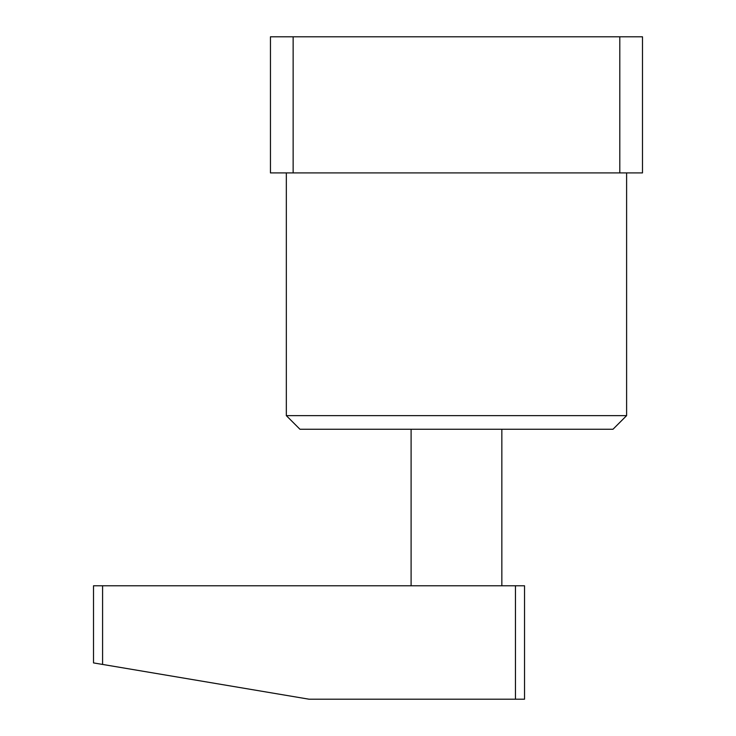<?xml version="1.0" encoding="UTF-8"?>
<svg xmlns="http://www.w3.org/2000/svg" width="736" height="736" viewBox="0 0 736 736"><rect width="100%" height="100%" fill="white"/><g stroke="black" fill="none" stroke-linecap="round" stroke-linejoin="round"><path stroke-width="1.1" d="M626.612 415.638L612.996 429.254L299.948 429.254L286.332 415.638L626.612 415.638L626.612 172.914M286.332 415.638L286.332 172.914M270.452 36.8L293.14 36.8L293.14 172.914L270.452 172.914L270.452 36.8M619.804 36.8L642.491 36.8L642.491 172.914L619.804 172.914L619.804 36.8L293.14 36.8M619.804 172.914L293.14 172.914M93.509 662.906L93.509 585.773L524.529 585.773L524.529 699.2L309.019 699.2L93.509 662.906M102.589 585.773L102.589 664.433M515.448 699.2L515.448 585.773M501.842 585.773L501.842 429.254M411.102 585.773L411.102 429.254"/></g></svg>
